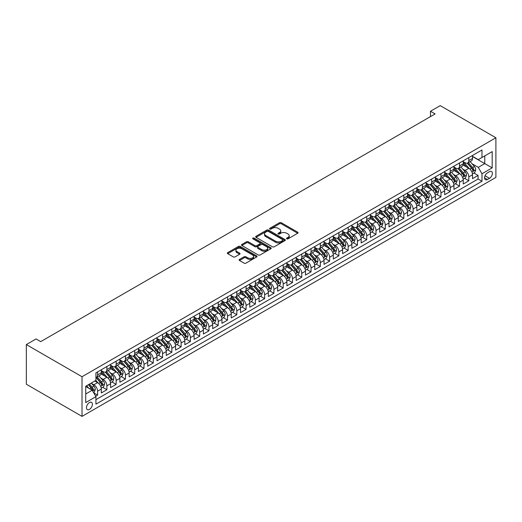 <?xml version="1.0" encoding="UTF-8"?>
<svg xmlns="http://www.w3.org/2000/svg" width="522" height="522" viewBox="0 0 522 522"><rect width="100%" height="100%" fill="white"/><g stroke="black" fill="none" stroke-linecap="round" stroke-linejoin="round"><path stroke-width="0.78" d="M286.754 238.835A0.9 0.522 0 0 0 288.033 238.835L297.71 233.249A1.285 0.744 0 0 0 298.088 232.721A1.285 0.744 0 0 0 297.71 232.192L281.312 222.731A1.285 0.744 0 0 0 279.492 222.731L269.815 228.316A0.9 0.522 0 0 0 269.548 228.682A0.9 0.522 0 0 0 269.815 229.054A0.9 0.522 0 0 0 271.088 229.054L272.34 228.329A4.124 2.382 0 0 1 278.167 228.329L279.538 229.119A4.124 2.382 0 0 1 280.745 230.802A4.124 2.382 0 0 1 279.538 232.486L278.285 233.21A0.9 0.522 0 0 0 278.017 233.575A0.9 0.522 0 0 0 278.285 233.941A0.9 0.522 0 0 0 279.557 233.941L280.81 233.223A4.124 2.382 0 0 1 286.643 233.223L288.007 234.006A4.124 2.382 0 0 1 289.214 235.69A4.124 2.382 0 0 1 288.007 237.373L286.754 238.097A0.9 0.522 0 0 0 286.493 238.469A0.9 0.522 0 0 0 286.754 238.835L286.754 238.097M89.438 409.411A4.202 2.427 120 0 0 92.179 405.711A4.202 2.427 120 0 0 91.533 402.345A4.202 2.427 120 0 0 89.438 402.553A4.202 2.427 120 0 0 86.691 406.253A4.202 2.427 120 0 0 87.337 409.62A4.202 2.427 120 0 0 89.438 409.411M239.5 259.434A1.285 0.744 0 0 0 239.128 259.963A1.285 0.744 0 0 0 239.5 260.491L244.1 263.147A1.285 0.744 0 0 0 245.927 263.147L256.674 256.941A1.285 0.744 0 0 0 257.052 256.413A1.285 0.744 0 0 0 256.674 255.884L240.277 246.423A1.285 0.744 0 0 0 238.456 246.423L227.703 252.628A1.285 0.744 0 0 0 227.331 253.15A1.285 0.744 0 0 0 227.703 253.679L233.262 256.883A1.285 0.744 0 0 0 235.083 256.883L239.683 254.227A1.285 0.744 0 0 0 240.061 253.705A1.285 0.744 0 0 0 239.683 253.177L236.929 251.584A3.445 1.99 0 0 1 235.918 250.182A3.445 1.99 0 0 1 238.045 248.341A3.445 1.99 0 0 1 241.803 248.772L252.596 255.004A3.445 1.99 0 0 1 253.607 256.413A3.445 1.99 0 0 1 251.48 258.253A3.445 1.99 0 0 1 247.722 257.822L245.927 256.778A1.285 0.744 0 0 0 244.1 256.778L239.5 259.434L239.5 260.491M495.9 137.769L440.222 105.627L430.474 111.251L435.113 113.926L40.716 341.636L36.077 338.954L26.335 344.579L82.013 376.727L495.9 137.769L495.9 177.421L82.013 416.373L82.013 376.727M272.432 246.789A1.285 0.744 0 0 0 274.252 246.789L284.999 240.583A1.285 0.744 0 0 0 285.377 240.055A1.285 0.744 0 0 0 284.999 239.533L268.608 230.065A1.285 0.744 0 0 0 266.781 230.065L256.034 236.27A1.285 0.744 0 0 0 255.656 236.799A1.285 0.744 0 0 0 256.034 237.321L272.432 246.789M253.255 239.03A0.9 0.522 0 0 1 254.168 239.154L254.168 238.084L270.84 247.709A1.285 0.744 0 0 1 271.212 248.237A1.285 0.744 0 0 1 270.84 248.759L260.087 254.964A1.285 0.744 0 0 1 258.266 254.964L241.869 245.503L246.469 242.867L246.469 241.79L241.869 244.446A1.285 0.744 0 0 0 241.49 244.975A1.285 0.744 0 0 0 241.869 245.503L241.869 244.446M246.469 242.867A1.285 0.744 0 0 1 248.289 242.867L248.289 241.79A1.285 0.744 0 0 0 246.469 241.79M248.289 241.79L254.945 245.634A1.285 0.744 0 0 0 256.765 245.634L259.812 243.872A1.285 0.744 0 0 0 260.191 243.343A1.285 0.744 0 0 0 259.812 242.815L252.889 238.822A0.9 0.522 0 0 1 252.628 238.456A0.9 0.522 0 0 1 253.183 237.973A0.9 0.522 0 0 1 254.168 238.084M95.676 396.218L97.601 395.102L93.751 392.883M91.559 383.422L93.888 384.766A5.253 3.028 60 0 1 97.601 391.193L101.314 389.053L101.314 392.962L106.88 389.745L102.658 387.311M100.837 378.058L103.173 379.409A5.253 3.028 60 0 1 106.88 385.836L110.592 383.69L110.592 387.605L116.165 384.388L111.943 381.954M110.122 372.701L112.452 374.046A5.253 3.028 60 0 1 116.165 380.479L119.877 378.333L119.877 382.248L125.443 379.031L121.221 376.597M119.401 367.344L121.73 368.689A5.253 3.028 60 0 1 125.443 375.122L129.156 372.976L129.156 376.891L134.722 373.674L130.5 371.233M128.68 361.987L131.009 363.332A5.253 3.028 60 0 1 134.722 369.765L138.434 367.618L138.434 371.533L144 368.317L139.779 365.876M137.958 356.63L140.287 357.975A5.253 3.028 60 0 1 144 364.402L147.713 362.261L147.713 366.17L153.285 362.96L149.057 360.519M147.243 351.273L149.573 352.618A5.253 3.028 60 0 1 153.285 359.045L156.992 356.904L156.992 360.813L162.564 357.603L158.342 355.162M156.522 345.916L158.851 347.261A5.253 3.028 60 0 1 162.564 353.688L166.277 351.547L166.277 355.456L171.842 352.246L167.621 349.805M165.8 340.559L168.13 341.903A5.253 3.028 60 0 1 171.842 348.331L175.555 346.19L175.555 350.099L181.121 346.882L176.899 344.448M175.079 335.202L177.408 336.546A5.253 3.028 60 0 1 181.121 342.974L184.834 340.833L184.834 344.742L190.399 341.525L186.178 339.091M184.357 329.839L186.693 331.189A5.253 3.028 60 0 1 190.399 337.617L194.112 335.47L194.112 339.385L199.685 336.168L195.463 333.734M193.642 324.482L195.972 325.826A5.253 3.028 60 0 1 199.685 332.26L203.397 330.113L203.397 334.028L208.963 330.811L204.741 328.377M202.921 319.125L205.25 320.469A5.253 3.028 60 0 1 208.963 326.902L212.676 324.756L212.676 328.671L218.242 325.454L214.02 323.014M212.2 313.768L214.529 315.112A5.253 3.028 60 0 1 218.242 321.545L221.954 319.399L221.954 323.314L227.52 320.097L223.299 317.657M221.478 308.411L223.807 309.755A5.253 3.028 60 0 1 227.52 316.182L231.233 314.042L231.233 317.95L236.805 314.74L232.577 312.3M230.763 303.054L233.093 304.398A5.253 3.028 60 0 1 236.805 310.825L240.512 308.685L240.512 312.593L246.084 309.383L241.862 306.943M240.042 297.697L242.371 299.041A5.253 3.028 60 0 1 246.084 305.468L249.797 303.328L249.797 307.236L255.362 304.026L251.141 301.585M249.32 292.34L251.65 293.684A5.253 3.028 60 0 1 255.362 300.111L259.075 297.971L259.075 301.879L264.641 298.662L260.419 296.228M258.599 286.983L260.928 288.327A5.253 3.028 60 0 1 264.641 294.754L268.354 292.614L268.354 296.522L273.919 293.305L269.698 290.871M267.877 281.619L270.213 282.97A5.253 3.028 60 0 1 273.919 289.397L277.632 287.25L277.632 291.165L283.205 287.948L278.983 285.514M277.162 276.262L279.492 277.606A5.253 3.028 60 0 1 283.205 284.04L286.917 281.893L286.917 285.808L292.483 282.591L288.261 280.157M286.441 270.905L288.77 272.249A5.253 3.028 60 0 1 292.483 278.683L296.196 276.536L296.196 280.451L301.762 277.234L297.54 274.794M295.72 265.548L298.049 266.892A5.253 3.028 60 0 1 301.762 273.326L305.474 271.179L305.474 275.094L311.04 271.877L306.819 269.437M304.998 260.191L307.327 261.535A5.253 3.028 60 0 1 311.04 267.962L314.753 265.822L314.753 269.73L320.325 266.52L316.097 264.08M314.283 254.834L316.613 256.178A5.253 3.028 60 0 1 320.325 262.605L324.031 260.465L324.031 264.373L329.604 261.163L325.382 258.723M323.562 249.477L325.891 250.821A5.253 3.028 60 0 1 329.604 257.248L333.317 255.108L333.317 259.016L338.882 255.806L334.661 253.366M332.84 244.12L335.17 245.464A5.253 3.028 60 0 1 338.882 251.891L342.595 249.751L342.595 253.659L348.161 250.443L343.939 248.009M342.119 238.763L344.448 240.107A5.253 3.028 60 0 1 348.161 246.534L351.874 244.394L351.874 248.302L357.439 245.086L353.218 242.652M351.397 233.399L353.733 234.75A5.253 3.028 60 0 1 357.439 241.177L361.152 239.03L361.152 242.945L366.725 239.728L362.503 237.295M360.682 228.042L363.012 229.386A5.253 3.028 60 0 1 366.725 235.82L370.437 233.673L370.437 237.588L376.003 234.371L371.781 231.931M369.961 222.685L372.29 224.029A5.253 3.028 60 0 1 376.003 230.463L379.716 228.316L379.716 232.231L385.282 229.014L381.06 226.574M379.24 217.328L381.569 218.672A5.253 3.028 60 0 1 385.282 225.106L388.994 222.959L388.994 226.874L394.56 223.657L390.339 221.217M388.518 211.971L390.847 213.315A5.253 3.028 60 0 1 394.56 219.742L398.273 217.602L398.273 221.511L403.845 218.3L399.617 215.86M397.803 206.614L400.133 207.958A5.253 3.028 60 0 1 403.845 214.385L407.551 212.245L407.551 216.154L413.124 212.943L408.902 210.503M407.082 201.257L409.411 202.601A5.253 3.028 60 0 1 413.124 209.028L416.837 206.888L416.837 210.797L422.402 207.586L418.181 205.146M416.36 195.9L418.69 197.244A5.253 3.028 60 0 1 422.402 203.671L426.115 201.531L426.115 205.44L431.681 202.223L427.459 199.789M425.639 190.537L427.968 191.887A5.253 3.028 60 0 1 431.681 198.314L435.394 196.174L435.394 200.083L440.959 196.866L436.738 194.432M434.917 185.179L437.253 186.53A5.253 3.028 60 0 1 440.959 192.957L444.672 190.811L444.672 194.726L450.245 191.509L446.023 189.075M444.202 179.822L446.532 181.167A5.253 3.028 60 0 1 450.245 187.6L453.957 185.454L453.957 189.369L459.523 186.152L455.301 183.711M453.481 174.465L455.81 175.81A5.253 3.028 60 0 1 459.523 182.243L463.236 180.097L463.236 184.012L468.802 180.795L468.802 176.886A5.253 3.028 -120 0 0 465.089 170.453L462.76 169.108M464.58 178.354L468.802 180.795M101.314 389.053A5.253 3.028 -120 0 0 97.601 382.619L94.821 381.014M110.592 383.69A5.253 3.028 -120 0 0 106.88 377.262L101.144 373.948M119.877 378.333A5.253 3.028 -120 0 0 116.165 371.905L110.423 368.591M129.156 372.976A5.253 3.028 -120 0 0 125.443 366.548L119.701 363.234M138.434 367.618A5.253 3.028 -120 0 0 134.722 361.191L128.986 357.877M147.713 362.261A5.253 3.028 -120 0 0 144 355.834L138.265 352.52M156.992 356.904A5.253 3.028 -120 0 0 153.285 350.477L147.543 347.163M166.277 351.547A5.253 3.028 -120 0 0 162.564 345.114L156.822 341.806M175.555 346.19A5.253 3.028 -120 0 0 171.842 339.757L166.1 336.449M184.834 340.833A5.253 3.028 -120 0 0 181.121 334.4L175.385 331.085M194.112 335.47A5.253 3.028 -120 0 0 190.399 329.043L184.664 325.728M203.397 330.113A5.253 3.028 -120 0 0 199.685 323.686L193.943 320.371M212.676 324.756A5.253 3.028 -120 0 0 208.963 318.329L203.221 315.014M221.954 319.399A5.253 3.028 -120 0 0 218.242 312.972L212.506 309.657M231.233 314.042A5.253 3.028 -120 0 0 227.52 307.615L221.785 304.3M240.512 308.685A5.253 3.028 -120 0 0 236.805 302.258L231.063 298.943M249.797 303.328A5.253 3.028 -120 0 0 246.084 296.894L240.342 293.586M259.075 297.971A5.253 3.028 -120 0 0 255.362 291.537L249.62 288.229M268.354 292.614A5.253 3.028 -120 0 0 264.641 286.18L258.905 282.865M277.632 287.25A5.253 3.028 -120 0 0 273.919 280.823L268.184 277.508M286.917 281.893A5.253 3.028 -120 0 0 283.205 275.466L277.463 272.151M296.196 276.536A5.253 3.028 -120 0 0 292.483 270.109L286.741 266.794M305.474 271.179A5.253 3.028 -120 0 0 301.762 264.752L296.026 261.437M314.753 265.822A5.253 3.028 -120 0 0 311.04 259.395L305.305 256.08M324.031 260.465A5.253 3.028 -120 0 0 320.325 254.038L314.583 250.723M333.317 255.108A5.253 3.028 -120 0 0 329.604 248.674L323.862 245.366M342.595 249.751A5.253 3.028 -120 0 0 338.882 243.317L333.14 240.009M351.874 244.394A5.253 3.028 -120 0 0 348.161 237.96L342.425 234.646M361.152 239.03A5.253 3.028 -120 0 0 357.439 232.603L351.704 229.288M370.437 233.673A5.253 3.028 -120 0 0 366.725 227.246L360.983 223.931M379.716 228.316A5.253 3.028 -120 0 0 376.003 221.889L370.261 218.574M388.994 222.959A5.253 3.028 -120 0 0 385.282 216.532L379.546 213.217M398.273 217.602A5.253 3.028 -120 0 0 394.56 211.175L388.825 207.86M407.551 212.245A5.253 3.028 -120 0 0 403.845 205.818L398.103 202.503M416.837 206.888A5.253 3.028 -120 0 0 413.124 200.455L407.382 197.146M426.115 201.531A5.253 3.028 -120 0 0 422.402 195.097L416.66 191.789M435.394 196.174A5.253 3.028 -120 0 0 431.681 189.74L425.945 186.426M444.672 190.811A5.253 3.028 -120 0 0 440.959 184.383L435.224 181.069M453.957 185.454A5.253 3.028 -120 0 0 450.245 179.026L444.503 175.712M463.236 180.097A5.253 3.028 -120 0 0 459.523 173.669L453.781 170.355M489.499 171.686L487.457 172.867A4.072 2.349 120 0 0 484.794 176.449A4.072 2.349 120 0 0 485.421 179.712A4.072 2.349 120 0 0 487.457 179.509L489.499 178.328A4.072 2.349 120 0 0 492.155 174.746A4.072 2.349 120 0 0 491.528 171.484A4.072 2.349 120 0 0 489.499 171.686M85.725 393.979L92.218 390.228L95.931 396.661L95.931 404.158L481.982 181.278L481.982 173.774L478.269 167.347L472.038 163.751M95.931 396.661L85.725 402.553L85.725 386.267L95.931 380.368L95.931 372.871L481.982 149.99L481.982 157.487L492.187 151.595L492.187 167.882L481.982 173.774M101.314 370.62L103.173 371.69A5.253 3.028 60 0 0 105.796 371.951L109.509 369.811A5.253 3.028 -120 0 0 110.592 367.403L110.592 364.402M110.592 365.263L112.452 366.333A5.253 3.028 60 0 0 115.075 366.594L118.788 364.447A5.253 3.028 -120 0 0 119.877 362.046L119.877 359.045M119.877 359.906L121.73 360.976A5.253 3.028 60 0 0 124.353 361.237L128.066 359.09A5.253 3.028 -120 0 0 129.156 356.689L129.156 353.688M129.156 354.549L131.009 355.619A5.253 3.028 60 0 0 133.632 355.88L137.345 353.733A5.253 3.028 -120 0 0 138.434 351.332L138.434 348.331M138.434 349.192L140.287 350.262A5.253 3.028 60 0 0 142.917 350.523L146.63 348.376A5.253 3.028 -120 0 0 147.713 345.975L147.713 342.974M147.713 343.828L149.573 344.905A5.253 3.028 60 0 0 152.196 345.159L155.908 343.019A5.253 3.028 -120 0 0 156.992 340.618L156.992 337.617M156.992 338.471L158.851 339.548A5.253 3.028 60 0 0 161.474 339.802L165.187 337.662A5.253 3.028 -120 0 0 166.277 335.261L166.277 332.26M166.277 333.114L168.13 334.184A5.253 3.028 60 0 0 170.753 334.445L174.465 332.305A5.253 3.028 -120 0 0 175.555 329.897L175.555 326.902M175.555 327.757L177.408 328.827A5.253 3.028 60 0 0 180.038 329.088L183.744 326.948A5.253 3.028 -120 0 0 184.834 324.54L184.834 321.545M184.834 322.4L186.693 323.47A5.253 3.028 60 0 0 189.316 323.731L193.029 321.591A5.253 3.028 -120 0 0 194.112 319.183L194.112 316.182M194.112 317.043L195.972 318.113A5.253 3.028 60 0 0 198.595 318.374L202.308 316.228A5.253 3.028 -120 0 0 203.397 313.826L203.397 310.825M203.397 311.686L205.25 312.756A5.253 3.028 60 0 0 207.873 313.017L211.586 310.871A5.253 3.028 -120 0 0 212.676 308.469L212.676 305.468M212.676 306.329L214.529 307.399A5.253 3.028 60 0 0 217.152 307.66L220.865 305.514A5.253 3.028 -120 0 0 221.954 303.112L221.954 300.111M221.954 300.966L223.807 302.042A5.253 3.028 60 0 0 226.437 302.303L230.15 300.157A5.253 3.028 -120 0 0 231.233 297.755L231.233 294.754M231.233 295.609L233.093 296.685A5.253 3.028 60 0 0 235.716 296.94L239.428 294.799A5.253 3.028 -120 0 0 240.512 292.398L240.512 289.397M240.512 290.252L242.371 291.322A5.253 3.028 60 0 0 244.994 291.583L248.707 289.442A5.253 3.028 -120 0 0 249.797 287.041L249.797 284.04M249.797 284.895L251.65 285.965A5.253 3.028 60 0 0 254.273 286.226L257.985 284.085A5.253 3.028 -120 0 0 259.075 281.678L259.075 278.683M259.075 279.538L260.928 280.608A5.253 3.028 60 0 0 263.558 280.869L267.264 278.728A5.253 3.028 -120 0 0 268.354 276.321L268.354 273.326M268.354 274.18L270.213 275.251A5.253 3.028 60 0 0 272.836 275.512L276.549 273.371A5.253 3.028 -120 0 0 277.632 270.964L277.632 267.962M277.632 268.823L279.492 269.894A5.253 3.028 60 0 0 282.115 270.155L285.828 268.008A5.253 3.028 -120 0 0 286.917 265.607L286.917 262.605M286.917 263.466L288.77 264.537A5.253 3.028 60 0 0 291.393 264.798L295.106 262.651A5.253 3.028 -120 0 0 296.196 260.25L296.196 257.248M296.196 258.109L298.049 259.18A5.253 3.028 60 0 0 300.672 259.441L304.385 257.294A5.253 3.028 -120 0 0 305.474 254.893L305.474 251.891M305.474 252.746L307.327 253.822A5.253 3.028 60 0 0 309.957 254.083L313.67 251.937A5.253 3.028 -120 0 0 314.753 249.536L314.753 246.534M314.753 247.389L316.613 248.465A5.253 3.028 60 0 0 319.236 248.72L322.948 246.58A5.253 3.028 -120 0 0 324.031 244.179L324.031 241.177M324.031 242.032L325.891 243.102A5.253 3.028 60 0 0 328.514 243.363L332.227 241.223A5.253 3.028 -120 0 0 333.317 238.822L333.317 235.82M333.317 236.675L335.17 237.745A5.253 3.028 60 0 0 337.793 238.006L341.505 235.866A5.253 3.028 -120 0 0 342.595 233.458L342.595 230.463M342.595 231.318L344.448 232.388A5.253 3.028 60 0 0 347.078 232.649L350.784 230.509A5.253 3.028 -120 0 0 351.874 228.101L351.874 225.106M351.874 225.961L353.733 227.031A5.253 3.028 60 0 0 356.356 227.292L360.069 225.152A5.253 3.028 -120 0 0 361.152 222.744L361.152 219.742M361.152 220.604L363.012 221.674A5.253 3.028 60 0 0 365.635 221.935L369.348 219.788A5.253 3.028 -120 0 0 370.437 217.387L370.437 214.385M370.437 215.247L372.29 216.317A5.253 3.028 60 0 0 374.913 216.578L378.626 214.431A5.253 3.028 -120 0 0 379.716 212.03L379.716 209.028M379.716 209.89L381.569 210.96A5.253 3.028 60 0 0 384.192 211.221L387.905 209.074A5.253 3.028 -120 0 0 388.994 206.673L388.994 203.671M388.994 204.526L390.847 205.603A5.253 3.028 60 0 0 393.477 205.864L397.19 203.717A5.253 3.028 -120 0 0 398.273 201.316L398.273 198.314M398.273 199.169L400.133 200.246A5.253 3.028 60 0 0 402.756 200.5L406.468 198.36A5.253 3.028 -120 0 0 407.551 195.959L407.551 192.957M407.551 193.812L409.411 194.882A5.253 3.028 60 0 0 412.034 195.143L415.747 193.003A5.253 3.028 -120 0 0 416.837 190.602L416.837 187.6M416.837 188.455L418.69 189.525A5.253 3.028 60 0 0 421.313 189.786L425.025 187.646A5.253 3.028 -120 0 0 426.115 185.238L426.115 182.243M426.115 183.098L427.968 184.168A5.253 3.028 60 0 0 430.598 184.429L434.304 182.289A5.253 3.028 -120 0 0 435.394 179.881L435.394 176.88M435.394 177.741L437.253 178.811A5.253 3.028 60 0 0 439.876 179.072L443.589 176.932A5.253 3.028 -120 0 0 444.672 174.524L444.672 171.523M444.672 172.384L446.532 173.454A5.253 3.028 60 0 0 449.155 173.715L452.868 171.568A5.253 3.028 -120 0 0 453.957 169.167L453.957 166.166M453.957 167.027L455.81 168.097A5.253 3.028 60 0 0 458.433 168.358L462.146 166.211A5.253 3.028 -120 0 0 463.236 163.81L463.236 160.809M95.931 399.656L478.08 179.026L478.08 175.438L472.514 178.655L472.514 174.739A5.253 3.028 -120 0 0 468.802 168.312L463.066 164.998M463.236 161.67L465.089 162.74A5.253 3.028 -120 0 0 467.712 163.001A5.253 3.028 -120 0 0 468.802 160.593L468.802 157.592M467.712 163.001L471.425 160.854A5.253 3.028 -120 0 0 472.514 158.453L472.514 155.452M97.601 371.905L97.601 374.907A5.253 3.028 60 0 1 96.518 377.308A5.253 3.028 60 0 1 95.931 377.523M96.518 377.308L100.224 375.168A5.253 3.028 -120 0 0 101.314 372.76L101.314 369.765M106.88 366.548L106.88 369.55A5.253 3.028 60 0 1 105.796 371.951M116.165 361.191L116.165 364.193A5.253 3.028 60 0 1 115.075 366.594M125.443 355.834L125.443 358.829A5.253 3.028 60 0 1 124.353 361.237M134.722 350.477L134.722 353.472A5.253 3.028 60 0 1 133.632 355.88M144 345.114L144 348.115A5.253 3.028 60 0 1 142.917 350.523M153.285 339.757L153.285 342.758A5.253 3.028 60 0 1 152.196 345.159M162.564 334.4L162.564 337.401A5.253 3.028 60 0 1 161.474 339.802M171.842 329.043L171.842 332.044A5.253 3.028 60 0 1 170.753 334.445M181.121 323.686L181.121 326.687A5.253 3.028 60 0 1 180.038 329.088M190.399 318.329L190.399 321.33A5.253 3.028 60 0 1 189.316 323.731M199.685 312.972L199.685 315.973A5.253 3.028 60 0 1 198.595 318.374M208.963 307.615L208.963 310.61A5.253 3.028 60 0 1 207.873 313.017M218.242 302.258L218.242 305.253A5.253 3.028 60 0 1 217.152 307.66M227.52 296.894L227.52 299.896A5.253 3.028 60 0 1 226.437 302.303M236.805 291.537L236.805 294.538A5.253 3.028 60 0 1 235.716 296.94M246.084 286.18L246.084 289.181A5.253 3.028 60 0 1 244.994 291.583M255.362 280.823L255.362 283.824A5.253 3.028 60 0 1 254.273 286.226M264.641 275.466L264.641 278.467A5.253 3.028 60 0 1 263.558 280.869M273.919 270.109L273.919 273.11A5.253 3.028 60 0 1 272.836 275.512M283.205 264.752L283.205 267.753A5.253 3.028 60 0 1 282.115 270.155M292.483 259.395L292.483 262.39A5.253 3.028 60 0 1 291.393 264.798M301.762 254.038L301.762 257.033A5.253 3.028 60 0 1 300.672 259.441M311.04 248.674L311.04 251.676A5.253 3.028 60 0 1 309.957 254.083M320.325 243.317L320.325 246.319A5.253 3.028 60 0 1 319.236 248.72M329.604 237.96L329.604 240.962A5.253 3.028 60 0 1 328.514 243.363M338.882 232.603L338.882 235.605A5.253 3.028 60 0 1 337.793 238.006M348.161 227.246L348.161 230.248A5.253 3.028 60 0 1 347.078 232.649M357.439 221.889L357.439 224.891A5.253 3.028 60 0 1 356.356 227.292M366.725 216.532L366.725 219.534A5.253 3.028 60 0 1 365.635 221.935M376.003 211.175L376.003 214.17A5.253 3.028 60 0 1 374.913 216.578M385.282 205.818L385.282 208.813A5.253 3.028 60 0 1 384.192 211.221M394.56 200.455L394.56 203.456A5.253 3.028 60 0 1 393.477 205.864M403.845 195.097L403.845 198.099A5.253 3.028 60 0 1 402.756 200.5M413.124 189.74L413.124 192.742A5.253 3.028 60 0 1 412.034 195.143M422.402 184.383L422.402 187.385A5.253 3.028 60 0 1 421.313 189.786M431.681 179.026L431.681 182.028A5.253 3.028 60 0 1 430.598 184.429M440.959 173.669L440.959 176.671A5.253 3.028 60 0 1 439.876 179.072M450.245 168.312L450.245 171.314A5.253 3.028 60 0 1 449.155 173.715M459.523 162.955L459.523 165.95A5.253 3.028 60 0 1 458.433 168.358M459.523 182.243L459.523 186.152M450.245 187.6L450.245 191.509M440.959 192.957L440.959 196.866M431.681 198.314L431.681 202.223M422.402 203.671L422.402 207.586M413.124 209.028L413.124 212.943M403.845 214.385L403.845 218.3M394.56 219.742L394.56 223.657M385.282 225.106L385.282 229.014M376.003 230.463L376.003 234.371M366.725 235.82L366.725 239.728M357.439 241.177L357.439 245.086M348.161 246.534L348.161 250.443M338.882 251.891L338.882 255.806M329.604 257.248L329.604 261.163M320.325 262.605L320.325 266.52M311.04 267.962L311.04 271.877M301.762 273.326L301.762 277.234M292.483 278.683L292.483 282.591M283.205 284.04L283.205 287.948M273.919 289.397L273.919 293.305M264.641 294.754L264.641 298.662M255.362 300.111L255.362 304.026M246.084 305.468L246.084 309.383M236.805 310.825L236.805 314.74M227.52 316.182L227.52 320.097M218.242 321.545L218.242 325.454M208.963 326.902L208.963 330.811M199.685 332.26L199.685 336.168M190.399 337.617L190.399 341.525M181.121 342.974L181.121 346.882M171.842 348.331L171.842 352.246M162.564 353.688L162.564 357.603M153.285 359.045L153.285 362.96M144 364.402L144 368.317M134.722 369.765L134.722 373.674M125.443 375.122L125.443 379.031M116.165 380.479L116.165 384.388M106.88 385.836L106.88 389.745M97.601 391.193L97.601 395.102M92.218 390.228L85.725 386.476M478.269 167.347L484.762 163.595L484.762 155.882L492.187 151.595M472.514 156.522L492.187 167.882M472.514 156.306L478.269 159.634L481.982 157.487M26.335 344.579L26.335 384.231L82.013 416.373M430.474 111.251L430.474 116.608M473.859 172.997L478.08 175.438M478.08 179.026L481.982 181.278M287.113 238.959L288.007 238.45A4.124 2.382 0 0 0 289.214 236.766L289.214 235.69M280.745 230.802L280.745 231.872A4.124 2.382 0 0 1 279.538 233.556L278.644 234.071M297.69 233.256L281.312 223.801A1.285 0.744 0 0 0 279.492 223.801L270.174 229.178M284.986 240.59L268.608 231.135A1.285 0.744 0 0 0 266.781 231.135L256.054 237.334M282.722 240.427A0.9 0.522 0 0 0 282.989 240.055A0.9 0.522 0 0 0 282.722 239.689L268.334 231.376A0.9 0.522 0 0 0 267.055 231.376L265.737 232.14A4.124 2.382 0 0 0 264.53 233.823A4.124 2.382 0 0 0 265.737 235.507L275.577 241.19A4.124 2.382 0 0 0 281.404 241.19L282.722 240.427L282.722 241.497A0.9 0.522 0 0 0 282.989 241.131L282.989 240.055M264.53 233.823L264.53 234.893A4.124 2.382 0 0 0 265.737 236.577L265.737 235.507M282.722 241.497L281.404 242.26A4.124 2.382 0 0 1 275.577 242.26L265.737 236.577M248.289 242.867L254.945 246.704A1.285 0.744 0 0 0 256.765 246.704L259.812 244.942A1.285 0.744 0 0 0 260.191 244.413L260.191 243.343M254.168 239.154L270.82 248.772M261.842 249.614A3.445 1.99 0 0 0 265.6 250.045A3.445 1.99 0 0 0 267.727 248.211A3.445 1.99 0 0 0 266.716 246.802L262.912 244.603A1.285 0.744 0 0 0 261.091 244.603L258.038 246.364A1.285 0.744 0 0 0 257.659 246.893A1.285 0.744 0 0 0 258.038 247.421L261.842 249.614L261.842 250.684A3.445 1.99 0 0 0 265.6 251.121A3.445 1.99 0 0 0 267.727 249.281L267.727 248.211M257.659 246.893L257.659 247.963A1.285 0.744 0 0 0 258.038 248.492L258.038 247.421M261.842 250.684L258.038 248.492M253.607 256.413L253.607 257.483A3.445 1.99 0 0 1 251.48 259.323A3.445 1.99 0 0 1 247.722 258.892L245.927 257.855A1.285 0.744 0 0 0 244.1 257.855L239.52 260.498M235.918 250.182L235.918 251.252A3.445 1.99 0 0 0 236.929 252.661L236.929 251.584M239.67 254.24L236.929 252.661M256.674 255.884L256.674 256.941L240.277 247.493A1.285 0.744 0 0 0 238.456 247.493L227.722 253.685M472.436 173.819L474.837 172.436L475.764 169.754A3.478 2.01 -120 0 0 474.407 166.492L470.165 161.585M469.317 168.652L464.293 162.831A10.042 5.794 -120 0 0 463.236 161.722M466.564 167.014L463.745 163.758A8.332 4.809 -120 0 0 463.236 163.203M467.242 163.19L471.529 168.156A3.478 2.01 60 0 1 472.769 170.55C473.291 171.249 473.663 171.033 473.885 169.904A3.478 2.01 -120 0 0 472.645 167.51L468.404 162.603M467.497 163.105L472.103 168.443A1.775 1.024 60 0 1 472.547 169.135L473.885 169.904M472.769 170.55L473.023 170.962M463.158 179.177L465.552 177.793L466.479 175.118A3.478 2.01 -120 0 0 465.128 171.849L460.887 166.942M460.039 174.009L455.008 168.188A10.042 5.794 -120 0 0 453.957 167.079M457.279 172.371L454.466 169.115A8.332 4.809 -120 0 0 453.957 168.56M457.964 168.547L462.251 173.513A3.478 2.01 60 0 1 463.49 175.907C464.012 176.606 464.384 176.39 464.606 175.262A3.478 2.01 -120 0 0 463.366 172.867L459.125 167.96M458.212 168.462L462.825 173.8A1.775 1.024 60 0 1 463.268 174.492L464.606 175.262M463.49 175.907L463.745 176.319M453.879 184.534L456.274 183.15L457.2 180.475A3.478 2.01 -120 0 0 455.85 177.206L451.608 172.299M450.76 179.366L445.729 173.545A10.042 5.794 -120 0 0 444.672 172.443M448 177.734L445.188 174.478A8.332 4.809 -120 0 0 444.672 173.917M448.685 173.904L452.972 178.87A3.478 2.01 60 0 1 454.212 181.264C454.734 181.963 455.106 181.747 455.328 180.619A3.478 2.01 -120 0 0 454.081 178.224L449.847 173.317M448.933 173.819L453.54 179.157A1.775 1.024 60 0 1 453.99 179.849L455.328 180.619M454.212 181.264L454.466 181.676M444.594 189.897L446.995 188.507L447.922 185.832A3.478 2.01 -120 0 0 446.564 182.563L442.33 177.656M441.475 184.723L436.451 178.902A10.042 5.794 -120 0 0 435.394 177.8M438.721 183.091L435.909 179.836A8.332 4.809 -120 0 0 435.394 179.274M439.4 179.261L443.693 184.227A3.478 2.01 60 0 1 444.933 186.622C445.455 187.32 445.827 187.104 446.042 185.976A3.478 2.01 -120 0 0 444.803 183.581L440.561 178.674M439.654 179.177L444.261 184.514A1.775 1.024 60 0 1 444.711 185.206L446.042 185.976M444.933 186.622L445.181 187.033M435.315 195.254L437.717 193.864L438.643 191.189A3.478 2.01 -120 0 0 437.286 187.92L433.045 183.013M432.196 190.08L427.172 184.259A10.042 5.794 -120 0 0 426.115 183.157M429.443 188.449L426.631 185.193A8.332 4.809 -120 0 0 426.115 184.631M430.121 184.618L434.408 189.584A3.478 2.01 60 0 1 435.648 191.979C436.177 192.677 436.542 192.461 436.764 191.339A3.478 2.01 -120 0 0 435.524 188.938L431.283 184.031M430.376 184.54L434.983 189.871A1.775 1.024 60 0 1 435.426 190.563L436.764 191.339M435.648 191.979L435.903 192.39M426.037 200.611L428.431 199.228L429.365 196.546A3.478 2.01 -120 0 0 428.007 193.284L423.766 188.37M422.918 195.437L417.887 189.617A10.042 5.794 -120 0 0 416.837 188.514M420.158 193.806L417.346 190.55A8.332 4.809 -120 0 0 416.837 189.988M420.843 189.975L425.13 194.941A3.478 2.01 60 0 1 426.37 197.336C426.892 198.034 427.264 197.825 427.485 196.696A3.478 2.01 -120 0 0 426.246 194.301L422.004 189.388M421.097 189.897L425.704 195.228A1.775 1.024 60 0 1 426.148 195.926L427.485 196.696M426.37 197.336L426.624 197.747M416.758 205.968L419.153 204.585L420.079 201.903A3.478 2.01 -120 0 0 418.729 198.641L414.488 193.727M413.639 200.794L408.609 194.974A10.042 5.794 -120 0 0 407.551 193.871M410.879 199.163L408.067 195.907A8.332 4.809 -120 0 0 407.551 195.345M411.564 195.332L415.851 200.298A3.478 2.01 60 0 1 417.091 202.693C417.613 203.397 417.985 203.182 418.207 202.053A3.478 2.01 -120 0 0 416.967 199.658L412.726 194.745M411.812 195.254L416.425 200.585A1.775 1.024 60 0 1 416.869 201.283L418.207 202.053M417.091 202.693L417.346 203.11M407.473 211.325L409.874 209.942L410.801 207.26A3.478 2.01 -120 0 0 409.45 203.998L405.209 199.084M404.361 206.157L399.33 200.331A10.042 5.794 -120 0 0 398.273 199.228M401.601 204.52L398.788 201.264A8.332 4.809 -120 0 0 398.273 200.702M402.279 200.689L406.573 205.655A3.478 2.01 60 0 1 407.812 208.05C408.334 208.754 408.706 208.539 408.922 207.41A3.478 2.01 -120 0 0 407.682 205.015L403.447 200.102M402.534 200.611L407.14 205.949A1.775 1.024 60 0 1 407.591 206.64L408.922 207.41M407.812 208.05L408.067 208.467M398.195 216.682L400.596 215.299L401.522 212.617A3.478 2.01 -120 0 0 400.165 209.355L395.93 204.448M395.076 211.514L390.051 205.688A10.042 5.794 -120 0 0 388.994 204.585M392.322 209.877L389.51 206.621A8.332 4.809 -120 0 0 388.994 206.059M393.001 206.046L397.288 211.012A3.478 2.01 60 0 1 398.534 213.413C399.056 214.111 399.428 213.896 399.643 212.767A3.478 2.01 -120 0 0 398.403 210.373L394.162 205.466M393.255 205.968L397.862 211.306A1.775 1.024 60 0 1 398.312 211.997L399.643 212.767M398.534 213.413L398.782 213.824M388.916 222.039L391.317 220.656L392.244 217.974A3.478 2.01 -120 0 0 390.887 214.712L386.645 209.805M385.797 216.871L380.773 211.051A10.042 5.794 -120 0 0 379.716 209.942M383.044 215.234L380.225 211.978A8.332 4.809 -120 0 0 379.716 211.423M383.722 211.41L388.009 216.376A3.478 2.01 60 0 1 389.249 218.77C389.771 219.468 390.143 219.253 390.365 218.124A3.478 2.01 -120 0 0 389.125 215.73L384.884 210.823M383.977 211.325L388.583 216.663A1.775 1.024 60 0 1 389.027 217.354L390.365 218.124M389.249 218.77L389.503 219.181M379.638 227.396L382.032 226.013L382.959 223.338A3.478 2.01 -120 0 0 381.608 220.069L377.367 215.162M376.519 222.228L371.488 216.408A10.042 5.794 -120 0 0 370.437 215.299M373.759 220.597L370.946 217.335A8.332 4.809 -120 0 0 370.437 216.78M374.444 216.767L378.731 221.733A3.478 2.01 60 0 1 379.97 224.127C380.492 224.825 380.864 224.61 381.086 223.481A3.478 2.01 -120 0 0 379.846 221.087L375.605 216.18M374.692 216.682L379.305 222.02A1.775 1.024 60 0 1 379.748 222.711L381.086 223.481M379.97 224.127L380.225 224.538M370.359 232.753L372.754 231.37L373.68 228.695A3.478 2.01 -120 0 0 372.33 225.426L368.088 220.519M367.24 227.585L362.209 221.765A10.042 5.794 -120 0 0 361.152 220.662M364.48 225.954L361.668 222.698A8.332 4.809 -120 0 0 361.152 222.137M365.165 222.124L369.452 227.09A3.478 2.01 60 0 1 370.692 229.484C371.214 230.182 371.586 229.967 371.808 228.838A3.478 2.01 -120 0 0 370.561 226.444L366.327 221.537M365.413 222.039L370.02 227.377A1.775 1.024 60 0 1 370.47 228.068L371.808 228.838M370.692 229.484L370.946 229.895M361.074 238.117L363.475 236.727L364.402 234.052A3.478 2.01 -120 0 0 363.044 230.783L358.81 225.876M357.955 232.942L352.931 227.122A10.042 5.794 -120 0 0 351.874 226.019M355.201 231.311L352.389 228.055A8.332 4.809 -120 0 0 351.874 227.494M355.88 227.481L360.173 232.447A3.478 2.01 60 0 1 361.413 234.841C361.935 235.539 362.307 235.324 362.522 234.202A3.478 2.01 -120 0 0 361.283 231.801L357.041 226.894M356.134 227.396L360.741 232.734A1.775 1.024 60 0 1 361.191 233.425L362.522 234.202M361.413 234.841L361.661 235.252M351.795 243.474L354.197 242.084L355.123 239.409A3.478 2.01 -120 0 0 353.766 236.14L349.525 231.233M348.676 238.3L343.652 232.479A10.042 5.794 -120 0 0 342.595 231.376M345.923 236.668L343.111 233.412A8.332 4.809 -120 0 0 342.595 232.851M346.601 232.838L350.888 237.804A3.478 2.01 60 0 1 352.128 240.198C352.657 240.896 353.022 240.681 353.244 239.559A3.478 2.01 -120 0 0 352.004 237.158L347.763 232.251M346.856 232.76L351.463 238.091A1.775 1.024 60 0 1 351.906 238.782L353.244 239.559M352.128 240.198L352.383 240.609M342.517 248.831L344.911 247.448L345.845 244.766A3.478 2.01 -120 0 0 344.487 241.503L340.246 236.59M339.398 243.657L334.367 237.836A10.042 5.794 -120 0 0 333.317 236.734M336.638 242.025L333.826 238.769A8.332 4.809 -120 0 0 333.317 238.208M337.323 238.195L341.61 243.161A3.478 2.01 60 0 1 342.85 245.555C343.372 246.253 343.744 246.045 343.965 244.916A3.478 2.01 -120 0 0 342.726 242.521L338.484 237.608M337.577 238.117L342.184 243.448A1.775 1.024 60 0 1 342.628 244.146L343.965 244.916M342.85 245.555L343.104 245.966M333.238 254.188L335.633 252.805L336.559 250.123A3.478 2.01 -120 0 0 335.209 246.86L330.968 241.947M330.119 249.014L325.089 243.193A10.042 5.794 -120 0 0 324.031 242.091M327.359 247.382L324.547 244.126A8.332 4.809 -120 0 0 324.031 243.565M328.044 243.552L332.331 248.518A3.478 2.01 60 0 1 333.571 250.912C334.093 251.617 334.465 251.402 334.687 250.273A3.478 2.01 -120 0 0 333.447 247.878L329.206 242.965M328.292 243.474L332.905 248.805A1.775 1.024 60 0 1 333.349 249.503L334.687 250.273M333.571 250.912L333.826 251.33M323.953 259.545L326.354 258.162L327.281 255.48A3.478 2.01 -120 0 0 325.93 252.217L321.689 247.304M320.841 254.377L315.81 248.55A10.042 5.794 -120 0 0 314.753 247.448M318.081 252.739L315.268 249.483A8.332 4.809 -120 0 0 314.753 248.922M318.759 248.909L323.053 253.875A3.478 2.01 60 0 1 324.292 256.269C324.815 256.974 325.186 256.759 325.402 255.63A3.478 2.01 -120 0 0 324.162 253.235L319.927 248.322M319.014 248.831L323.62 254.168A1.775 1.024 60 0 1 324.071 254.86L325.402 255.63M324.292 256.269L324.547 256.687M314.675 264.902L317.076 263.519L318.002 260.837A3.478 2.01 -120 0 0 316.645 257.574L312.41 252.668M311.556 259.734L306.531 253.907A10.042 5.794 -120 0 0 305.474 252.805M308.802 258.096L305.99 254.84A8.332 4.809 -120 0 0 305.474 254.279M309.481 254.266L313.768 259.232A3.478 2.01 60 0 1 315.014 261.633C315.536 262.331 315.908 262.116 316.123 260.987A3.478 2.01 -120 0 0 314.883 258.592L310.642 253.685M309.735 254.188L314.342 259.525A1.775 1.024 60 0 1 314.792 260.217L316.123 260.987M315.014 261.633L315.262 262.044M305.396 270.259L307.797 268.876L308.724 266.194A3.478 2.01 -120 0 0 307.367 262.931L303.125 258.025M302.277 265.091L297.253 259.271A10.042 5.794 -120 0 0 296.196 258.162M299.524 263.453L296.705 260.197A8.332 4.809 -120 0 0 296.196 259.643M300.202 259.63L304.489 264.595A3.478 2.01 60 0 1 305.729 266.99C306.251 267.688 306.623 267.473 306.845 266.344A3.478 2.01 -120 0 0 305.605 263.949L301.364 259.042M300.457 259.545L305.063 264.882A1.775 1.024 60 0 1 305.507 265.574L306.845 266.344M305.729 266.99L305.983 267.401M296.118 275.616L298.512 274.233L299.439 271.557A3.478 2.01 -120 0 0 298.088 268.288L293.847 263.382M292.999 270.448L287.968 264.628A10.042 5.794 -120 0 0 286.917 263.525M290.239 268.817L287.426 265.554A8.332 4.809 -120 0 0 286.917 265M290.924 264.987L295.211 269.952A3.478 2.01 60 0 1 296.45 272.347C296.972 273.045 297.344 272.83 297.566 271.701A3.478 2.01 -120 0 0 296.326 269.306L292.085 264.4M291.172 264.902L295.785 270.239A1.775 1.024 60 0 1 296.228 270.931L297.566 271.701M296.45 272.347L296.705 272.758M286.839 280.973L289.234 279.59L290.16 276.914A3.478 2.01 -120 0 0 288.81 273.645L284.568 268.739M283.72 275.805L278.689 269.985A10.042 5.794 -120 0 0 277.632 268.882M280.96 274.174L278.148 270.918A8.332 4.809 -120 0 0 277.632 270.357M281.645 270.344L285.932 275.309A3.478 2.01 60 0 1 287.172 277.704C287.694 278.402 288.066 278.187 288.288 277.058A3.478 2.01 -120 0 0 287.041 274.663L282.807 269.757M281.893 270.259L286.5 275.596A1.775 1.024 60 0 1 286.95 276.288L288.288 277.058M287.172 277.704L287.426 278.115M277.554 286.337L279.955 284.947L280.882 282.272A3.478 2.01 -120 0 0 279.524 279.002L275.29 274.096M274.435 281.162L269.411 275.342A10.042 5.794 -120 0 0 268.354 274.239M271.681 279.531L268.869 276.275A8.332 4.809 -120 0 0 268.354 275.714M272.36 275.701L276.653 280.666A3.478 2.01 60 0 1 277.893 283.061C278.415 283.759 278.787 283.544 279.002 282.422A3.478 2.01 -120 0 0 277.763 280.02L273.521 275.114M272.615 275.616L277.221 280.953A1.775 1.024 60 0 1 277.671 281.645L279.002 282.422M277.893 283.061L278.141 283.472M268.275 291.694L270.677 290.31L271.603 287.629A3.478 2.01 -120 0 0 270.246 284.359L266.005 279.453M265.156 286.519L260.132 280.699A10.042 5.794 -120 0 0 259.075 279.596M262.403 284.888L259.591 281.632A8.332 4.809 -120 0 0 259.075 281.071M263.081 281.058L267.368 286.023A3.478 2.01 60 0 1 268.608 288.418C269.137 289.116 269.502 288.907 269.724 287.779A3.478 2.01 -120 0 0 268.484 285.377L264.243 280.471M263.336 280.98L267.943 286.31A1.775 1.024 60 0 1 268.386 287.002L269.724 287.779M268.608 288.418L268.863 288.829M258.997 297.051L261.392 295.667L262.325 292.986A3.478 2.01 -120 0 0 260.967 289.723L256.726 284.81M255.878 291.876L250.847 286.056A10.042 5.794 -120 0 0 249.797 284.953M253.118 290.245L250.306 286.989A8.332 4.809 -120 0 0 249.797 286.428M253.803 286.415L258.09 291.38A3.478 2.01 60 0 1 259.33 293.775C259.852 294.473 260.224 294.264 260.445 293.136A3.478 2.01 -120 0 0 259.206 290.741L254.964 285.828M254.057 286.337L258.664 291.667A1.775 1.024 60 0 1 259.108 292.366L260.445 293.136M259.33 293.775L259.584 294.186M249.718 302.408L252.113 301.024L253.04 298.343A3.478 2.01 -120 0 0 251.689 295.08L247.448 290.167M246.599 297.233L241.569 291.413A10.042 5.794 -120 0 0 240.512 290.31M243.839 295.602L241.027 292.346A8.332 4.809 -120 0 0 240.512 291.785M244.524 291.772L248.811 296.737A3.478 2.01 60 0 1 250.051 299.132C250.573 299.837 250.945 299.621 251.167 298.493A3.478 2.01 -120 0 0 249.927 296.098L245.686 291.185M244.772 291.694L249.385 297.025A1.775 1.024 60 0 1 249.829 297.723L251.167 298.493M250.051 299.132L250.306 299.55M240.433 307.765L242.834 306.381L243.761 303.7A3.478 2.01 -120 0 0 242.41 300.437L238.169 295.524M237.321 302.597L232.29 296.77A10.042 5.794 -120 0 0 231.233 295.667M234.561 300.959L231.748 297.703A8.332 4.809 -120 0 0 231.233 297.142M235.239 297.129L239.533 302.094A3.478 2.01 60 0 1 240.772 304.496C241.294 305.194 241.666 304.978 241.882 303.85A3.478 2.01 -120 0 0 240.642 301.455L236.407 296.542M235.494 297.051L240.1 302.388A1.775 1.024 60 0 1 240.551 303.08L241.882 303.85M240.772 304.496L241.027 304.907M231.155 313.122L233.556 311.738L234.482 309.057A3.478 2.01 -120 0 0 233.125 305.794L228.89 300.887M228.036 307.954L223.011 302.127A10.042 5.794 -120 0 0 221.954 301.024M225.282 306.316L222.47 303.06A8.332 4.809 -120 0 0 221.954 302.499M225.961 302.486L230.248 307.451A3.478 2.01 60 0 1 231.494 309.853C232.016 310.551 232.388 310.336 232.603 309.207A3.478 2.01 -120 0 0 231.363 306.812L227.122 301.905M226.215 302.408L230.822 307.745A1.775 1.024 60 0 1 231.272 308.437L232.603 309.207M231.494 309.853L231.742 310.264M221.876 318.479L224.277 317.095L225.204 314.414A3.478 2.01 -120 0 0 223.847 311.151L219.605 306.244M218.757 313.311L213.733 307.491A10.042 5.794 -120 0 0 212.676 306.381M216.004 311.673L213.185 308.417A8.332 4.809 -120 0 0 212.676 307.863M216.682 307.849L220.969 312.815A3.478 2.01 60 0 1 222.209 315.21C222.731 315.908 223.103 315.693 223.325 314.564A3.478 2.01 -120 0 0 222.085 312.169L217.844 307.262M216.937 307.765L221.543 313.102A1.775 1.024 60 0 1 221.987 313.794L223.325 314.564M222.209 315.21L222.463 315.621M212.598 323.836L214.992 322.452L215.919 319.777A3.478 2.01 -120 0 0 214.568 316.508L210.327 311.601M209.479 318.668L204.448 312.848A10.042 5.794 -120 0 0 203.397 311.745M206.719 317.037L203.906 313.774A8.332 4.809 -120 0 0 203.397 313.22M207.404 313.207L211.691 318.172A3.478 2.01 60 0 1 212.93 320.567C213.452 321.265 213.824 321.05 214.046 319.921A3.478 2.01 -120 0 0 212.806 317.526L208.565 312.619M207.652 313.122L212.265 318.459A1.775 1.024 60 0 1 212.708 319.151L214.046 319.921M212.93 320.567L213.185 320.978M203.319 329.193L205.714 327.809L206.64 325.134A3.478 2.01 -120 0 0 205.29 321.865L201.048 316.958M200.2 324.025L195.169 318.205A10.042 5.794 -120 0 0 194.112 317.102M197.44 322.394L194.628 319.138A8.332 4.809 -120 0 0 194.112 318.577M198.125 318.564L202.412 323.529A3.478 2.01 60 0 1 203.652 325.924C204.174 326.622 204.546 326.407 204.768 325.278A3.478 2.01 -120 0 0 203.521 322.883L199.287 317.976M198.373 318.479L202.98 323.816A1.775 1.024 60 0 1 203.43 324.508L204.768 325.278M203.652 325.924L203.906 326.335M194.034 334.556L196.435 333.166L197.362 330.491A3.478 2.01 -120 0 0 196.004 327.222L191.77 322.315M190.915 329.382L185.891 323.562A10.042 5.794 -120 0 0 184.834 322.459M188.161 327.751L185.349 324.495A8.332 4.809 -120 0 0 184.834 323.934M188.84 323.921L193.133 328.886A3.478 2.01 60 0 1 194.373 331.281C194.895 331.979 195.267 331.764 195.482 330.641A3.478 2.01 -120 0 0 194.243 328.24L190.001 323.333M189.095 323.836L193.701 329.173A1.775 1.024 60 0 1 194.151 329.865L195.482 330.641M194.373 331.281L194.621 331.692M184.755 339.913L187.157 338.53L188.083 335.848A3.478 2.01 -120 0 0 186.726 332.579L182.485 327.672M181.636 334.739L176.612 328.919A10.042 5.794 -120 0 0 175.555 327.816M178.883 333.108L176.071 329.852A8.332 4.809 -120 0 0 175.555 329.291M179.561 329.278L183.848 334.243A3.478 2.01 60 0 1 185.088 336.638C185.617 337.336 185.982 337.127 186.204 335.998A3.478 2.01 -120 0 0 184.964 333.597L180.723 328.69M179.816 329.199L184.423 334.53A1.775 1.024 60 0 1 184.866 335.222L186.204 335.998M185.088 336.638L185.343 337.049M175.477 345.27L177.871 343.887L178.805 341.205A3.478 2.01 -120 0 0 177.447 337.943L173.206 333.029M172.358 340.096L167.327 334.276A10.042 5.794 -120 0 0 166.277 333.173M169.598 338.465L166.786 335.209A8.332 4.809 -120 0 0 166.277 334.648M170.283 334.635L174.57 339.6A3.478 2.01 60 0 1 175.81 341.995C176.332 342.693 176.704 342.484 176.925 341.355A3.478 2.01 -120 0 0 175.686 338.961L171.444 334.047M170.537 334.556L175.144 339.887A1.775 1.024 60 0 1 175.588 340.585L176.925 341.355M175.81 341.995L176.064 342.406M166.198 350.627L168.593 349.244L169.519 346.562A3.478 2.01 -120 0 0 168.169 343.3L163.928 338.387M163.079 345.453L158.049 339.633A10.042 5.794 -120 0 0 156.992 338.53M160.319 343.822L157.507 340.566A8.332 4.809 -120 0 0 156.992 340.005M161.004 339.992L165.291 344.957A3.478 2.01 60 0 1 166.531 347.352C167.053 348.057 167.425 347.841 167.647 346.712A3.478 2.01 -120 0 0 166.407 344.318L162.166 339.404M161.252 339.913L165.865 345.251A1.775 1.024 60 0 1 166.309 345.942L167.647 346.712M166.531 347.352L166.786 347.769M156.913 355.984L159.314 354.601L160.241 351.919A3.478 2.01 -120 0 0 158.89 348.657L154.649 343.744M153.801 350.817L148.77 344.99A10.042 5.794 -120 0 0 147.713 343.887M151.041 349.179L148.228 345.923A8.332 4.809 -120 0 0 147.713 345.362M151.719 345.349L156.013 350.314A3.478 2.01 60 0 1 157.252 352.715C157.774 353.414 158.146 353.198 158.362 352.069A3.478 2.01 -120 0 0 157.122 349.675L152.887 344.761M151.974 345.27L156.58 350.608A1.775 1.024 60 0 1 157.031 351.299L158.362 352.069M157.252 352.715L157.507 353.126M147.635 361.341L150.036 359.958L150.962 357.276A3.478 2.01 -120 0 0 149.605 354.014L145.37 349.107M144.516 356.174L139.491 350.347A10.042 5.794 -120 0 0 138.434 349.244M141.762 354.536L138.95 351.28A8.332 4.809 -120 0 0 138.434 350.719M142.441 350.706L146.728 355.671A3.478 2.01 60 0 1 147.974 358.072C148.496 358.771 148.868 358.555 149.083 357.426A3.478 2.01 -120 0 0 147.843 355.032L143.602 350.125M142.695 350.627L147.302 355.965A1.775 1.024 60 0 1 147.752 356.656L149.083 357.426M147.974 358.072L148.222 358.483M138.356 366.698L140.757 365.315L141.684 362.633A3.478 2.01 -120 0 0 140.327 359.371L136.085 354.464M135.237 361.531L130.213 355.71A10.042 5.794 -120 0 0 129.156 354.601M132.484 359.893L129.665 356.637A8.332 4.809 -120 0 0 129.156 356.082M133.162 356.069L137.449 361.035A3.478 2.01 60 0 1 138.689 363.429C139.211 364.128 139.583 363.912 139.805 362.783A3.478 2.01 -120 0 0 138.565 360.389L134.324 355.482M133.417 355.984L138.023 361.322A1.775 1.024 60 0 1 138.467 362.014L139.805 362.783M138.689 363.429L138.943 363.841M129.078 372.055L131.472 370.672L132.399 367.997A3.478 2.01 -120 0 0 131.048 364.728L126.807 359.821M125.959 366.888L120.928 361.067A10.042 5.794 -120 0 0 119.877 359.965M123.199 365.256L120.386 361.994A8.332 4.809 -120 0 0 119.877 361.439M123.884 361.426L128.171 366.392A3.478 2.01 60 0 1 129.41 368.786C129.932 369.485 130.304 369.269 130.526 368.141A3.478 2.01 -120 0 0 129.286 365.746L125.045 360.839M124.132 361.341L128.745 366.679A1.775 1.024 60 0 1 129.188 367.371L130.526 368.141M129.41 368.786L129.665 369.198M119.799 377.413L122.194 376.029L123.12 373.354A3.478 2.01 -120 0 0 121.77 370.085L117.528 365.178M116.68 372.245L111.649 366.424A10.042 5.794 -120 0 0 110.592 365.322M113.92 370.613L111.108 367.357A8.332 4.809 -120 0 0 110.592 366.796M114.605 366.783L118.892 371.749A3.478 2.01 60 0 1 120.132 374.143C120.654 374.842 121.026 374.626 121.248 373.498A3.478 2.01 -120 0 0 120.001 371.103L115.767 366.196M114.853 366.698L119.46 372.036A1.775 1.024 60 0 1 119.91 372.728L121.248 373.498M120.132 374.143L120.386 374.555M110.514 382.776L112.915 381.386L113.842 378.711A3.478 2.01 -120 0 0 112.484 375.442L108.25 370.535M107.395 377.602L102.371 371.781A10.042 5.794 -120 0 0 101.314 370.679M104.641 375.971L101.829 372.715A8.332 4.809 -120 0 0 101.314 372.153M105.32 372.14L109.613 377.106A3.478 2.01 60 0 1 110.853 379.501C111.375 380.199 111.747 379.983 111.962 378.861A3.478 2.01 -120 0 0 110.723 376.46L106.481 371.553M105.575 372.062L110.181 377.393A1.775 1.024 60 0 1 110.631 378.085L111.962 378.861M110.853 379.501L111.101 379.912M101.235 388.133L103.637 386.75L104.563 384.068A3.478 2.01 -120 0 0 103.206 380.799L98.965 375.892M98.116 382.959L95.898 380.388M95.363 381.328L94.997 380.91M96.041 377.497L100.328 382.463A3.478 2.01 60 0 1 101.568 384.858C102.097 385.556 102.462 385.347 102.684 384.218A3.478 2.01 -120 0 0 101.444 381.817L97.203 376.91M96.296 377.419L100.903 382.75A1.775 1.024 60 0 1 101.346 383.448L102.684 384.218M101.568 384.858L101.823 385.269M93.569 392.557L94.351 392.107L95.285 389.425A3.478 2.01 -120 0 0 93.927 386.163L91.259 383.07M88.766 388.237L86.619 385.745M86.078 386.685L85.725 386.273M88.381 384.727L91.05 387.82A3.478 2.01 60 0 1 92.29 390.215C92.812 390.913 93.184 390.704 93.405 389.575A3.478 2.01 -120 0 0 92.166 387.18L89.497 384.088M88.596 384.603L91.624 388.107A1.775 1.024 60 0 1 92.068 388.805L93.405 389.575M92.29 390.215L92.544 390.626M26.335 357.524L26.335 356.206M93.888 384.766L97.601 382.619M103.173 379.409L106.88 377.262M112.452 374.046L116.165 371.905M121.73 368.689L125.443 366.548M131.009 363.332L134.722 361.191M140.287 357.975L144 355.834M149.573 352.618L153.285 350.477M158.851 347.261L162.564 345.114M168.13 341.903L171.842 339.757M177.408 336.546L181.121 334.4M186.693 331.189L190.399 329.043M195.972 325.826L199.685 323.686M205.25 320.469L208.963 318.329M214.529 315.112L218.242 312.972M223.807 309.755L227.52 307.615M233.093 304.398L236.805 302.258M242.371 299.041L246.084 296.894M251.65 293.684L255.362 291.537M260.928 288.327L264.641 286.18M270.213 282.97L273.919 280.823M279.492 277.606L283.205 275.466M288.77 272.249L292.483 270.109M298.049 266.892L301.762 264.752M307.327 261.535L311.04 259.395M316.613 256.178L320.325 254.038M325.891 250.821L329.604 248.674M335.17 245.464L338.882 243.317M344.448 240.107L348.161 237.96M353.733 234.75L357.439 232.603M363.012 229.386L366.725 227.246M372.29 224.029L376.003 221.889M381.569 218.672L385.282 216.532M390.847 213.315L394.56 211.175M400.133 207.958L403.845 205.818M409.411 202.601L413.124 200.455M418.69 197.244L422.402 195.097M427.968 191.887L431.681 189.74M437.253 186.53L440.959 184.383M446.532 181.167L450.245 179.026M455.81 175.81L459.523 173.669M465.089 170.453L468.802 168.312M468.802 160.593L472.514 158.453M97.601 374.907L101.314 372.76M106.88 369.55L110.592 367.403M116.165 364.193L119.877 362.046M125.443 358.829L129.156 356.689M134.722 353.472L138.434 351.332M144 348.115L147.713 345.975M153.285 342.758L156.992 340.618M162.564 337.401L166.277 335.261M171.842 332.044L175.555 329.897M181.121 326.687L184.834 324.54M190.399 321.33L194.112 319.183M199.685 315.973L203.397 313.826M208.963 310.61L212.676 308.469M218.242 305.253L221.954 303.112M227.52 299.896L231.233 297.755M236.805 294.538L240.512 292.398M246.084 289.181L249.797 287.041M255.362 283.824L259.075 281.678M264.641 278.467L268.354 276.321M273.919 273.11L277.632 270.964M283.205 267.753L286.917 265.607M292.483 262.39L296.196 260.25M301.762 257.033L305.474 254.893M311.04 251.676L314.753 249.536M320.325 246.319L324.031 244.179M329.604 240.962L333.317 238.822M338.882 235.605L342.595 233.458M348.161 230.248L351.874 228.101M357.439 224.891L361.152 222.744M366.725 219.534L370.437 217.387M376.003 214.17L379.716 212.03M385.282 208.813L388.994 206.673M394.56 203.456L398.273 201.316M403.845 198.099L407.551 195.959M413.124 192.742L416.837 190.602M422.402 187.385L426.115 185.238M431.681 182.028L435.394 179.881M440.959 176.671L444.672 174.524M450.245 171.314L453.957 169.167M459.523 165.95L463.236 163.81M468.802 176.886L472.514 174.739M485.049 175.764L489.499 178.328M484.579 177.845L487.457 179.509M288.007 238.45L288.007 237.373M278.285 233.941L278.285 233.21M279.538 233.556L279.538 232.486M269.815 229.054L269.815 228.316M279.492 223.801L279.492 222.731M281.312 223.801L281.312 222.731M297.71 233.249L297.71 232.192M256.034 237.321L256.034 236.27M266.781 231.135L266.781 230.065M268.608 231.135L268.608 230.065M284.999 240.583L284.999 239.533M275.577 242.26L275.577 241.19M281.404 242.26L281.404 241.19M254.945 246.704L254.945 245.634M256.765 246.704L256.765 245.634M259.812 244.942L259.812 243.872M270.84 248.759L270.84 247.709M244.1 257.855L244.1 256.778M245.927 257.855L245.927 256.778M247.722 258.892L247.722 257.822M239.683 254.227L239.683 253.177M227.703 253.679L227.703 252.628M238.456 247.493L238.456 246.423M240.277 247.493L240.277 246.423M471.908 172.038L475.738 169.826M464.293 162.831L464.769 162.551M472.645 167.51L474.407 166.492M469.872 169.108L471.529 168.156M462.629 177.395L466.459 175.183M455.008 168.188L455.491 167.908M463.366 172.867L465.128 171.849M460.593 174.465L462.251 173.513M453.344 182.752L457.181 180.54M445.729 173.545L446.206 173.265M454.081 178.224L455.85 177.206M451.315 179.829L452.972 178.87M444.065 188.109L447.902 185.897M436.451 178.902L436.927 178.628M444.803 183.581L446.564 182.563M442.03 185.186L443.693 184.227M434.787 193.466L438.617 191.254M427.172 184.259L427.648 183.985M435.524 188.938L437.286 187.92M432.751 190.543L434.408 189.584M425.508 198.823L429.338 196.611M417.887 189.617L418.37 189.342M426.246 194.301L428.007 193.284M423.472 195.9L425.13 194.941M416.223 204.187L420.06 201.968M408.609 194.974L409.085 194.699M416.967 199.658L418.729 198.641M414.194 201.257L415.851 200.298M406.945 209.544L410.781 207.332M399.33 200.331L399.806 200.056M407.682 205.015L409.45 203.998M404.915 206.614L406.573 205.655M397.666 214.901L401.496 212.689M390.051 205.688L390.528 205.414M398.403 210.373L400.165 209.355M395.63 211.971L397.288 211.012M388.388 220.258L392.218 218.046M380.773 211.051L381.249 210.771M389.125 215.73L390.887 214.712M386.352 217.328L388.009 216.376M379.109 225.615L382.939 223.403M371.488 216.408L371.971 216.128M379.846 221.087L381.608 220.069M377.073 222.685L378.731 221.733M369.824 230.972L373.661 228.76M362.209 221.765L362.686 221.485M370.561 226.444L372.33 225.426M367.795 228.049L369.452 227.09M360.545 236.329L364.382 234.117M352.931 227.122L353.407 226.848M361.283 231.801L363.044 230.783M358.51 233.406L360.173 232.447M351.267 241.686L355.097 239.474M343.652 232.479L344.128 232.205M352.004 237.158L353.766 236.14M349.231 238.763L350.888 237.804M341.988 247.043L345.818 244.831M334.367 237.836L334.85 237.562M342.726 242.521L344.487 241.503M339.952 244.12L341.61 243.161M332.703 252.407L336.54 250.188M325.089 243.193L325.565 242.919M333.447 247.878L335.209 246.86M330.674 249.477L332.331 248.518M323.425 257.764L327.261 255.552M315.81 248.55L316.286 248.276M324.162 253.235L325.93 252.217M321.395 254.834L323.053 253.875M314.146 263.121L317.976 260.909M306.531 253.907L307.008 253.633M314.883 258.592L316.645 257.574M312.11 260.191L313.768 259.232M304.868 268.478L308.698 266.266M297.253 259.271L297.729 258.99M305.605 263.949L307.367 262.931M302.832 265.548L304.489 264.595M295.589 273.835L299.419 271.623M287.968 264.628L288.451 264.347M296.326 269.306L298.088 268.288M293.553 270.905L295.211 269.952M286.304 279.192L290.141 276.98M278.689 269.985L279.166 269.704M287.041 274.663L288.81 273.645M284.275 276.268L285.932 275.309M277.025 284.549L280.862 282.337M269.411 275.342L269.887 275.068M277.763 280.02L279.524 279.002M274.99 281.626L276.653 280.666M267.747 289.906L271.577 287.694M260.132 280.699L260.608 280.425M268.484 285.377L270.246 284.359M265.711 286.983L267.368 286.023M258.468 295.263L262.298 293.051M250.847 286.056L251.33 285.782M259.206 290.741L260.967 289.723M256.433 292.34L258.09 291.38M249.183 300.626L253.02 298.408M241.569 291.413L242.045 291.139M249.927 296.098L251.689 295.08M247.154 297.697L248.811 296.737M239.905 305.983L243.741 303.771M232.29 296.77L232.766 296.496M240.642 301.455L242.41 300.437M237.875 303.054L239.533 302.094M230.626 311.34L234.456 309.128M223.011 302.127L223.488 301.853M231.363 306.812L233.125 305.794M228.59 308.411L230.248 307.451M221.348 316.697L225.178 314.485M213.733 307.491L214.209 307.21M222.085 312.169L223.847 311.151M219.312 313.768L220.969 312.815M212.069 322.054L215.899 319.842M204.448 312.848L204.931 312.567M212.806 317.526L214.568 316.508M210.033 319.125L211.691 318.172M202.784 327.411L206.621 325.199M195.169 318.205L195.646 317.924M203.521 322.883L205.29 321.865M200.755 324.488L202.412 323.529M193.505 332.768L197.342 330.556M185.891 323.562L186.367 323.288M194.243 328.24L196.004 327.222M191.47 329.845L193.133 328.886M184.227 338.125L188.057 335.914M176.612 328.919L177.088 328.645M184.964 333.597L186.726 332.579M182.191 335.202L183.848 334.243M174.948 343.489L178.778 341.271M167.327 334.276L167.81 334.002M175.686 338.961L177.447 337.943M172.912 340.559L174.57 339.6M165.663 348.846L169.5 346.628M158.049 339.633L158.525 339.359M166.407 344.318L168.169 343.3M163.634 345.916L165.291 344.957M156.385 354.203L160.221 351.991M148.77 344.99L149.246 344.716M157.122 349.675L158.89 348.657M154.355 351.273L156.013 350.314M147.106 359.56L150.936 357.348M139.491 350.347L139.968 350.073M147.843 355.032L149.605 354.014M145.07 356.63L146.728 355.671M137.828 364.917L141.658 362.705M130.213 355.71L130.689 355.43M138.565 360.389L140.327 359.371M135.792 361.987L137.449 361.035M128.549 370.274L132.379 368.062M120.928 361.067L121.411 360.787M129.286 365.746L131.048 364.728M126.513 367.344L128.171 366.392M119.264 375.631L123.101 373.419M111.649 366.424L112.126 366.15M120.001 371.103L121.77 370.085M117.235 372.708L118.892 371.749M109.985 380.988L113.822 378.776M102.371 371.781L102.847 371.507M110.723 376.46L112.484 375.442M107.95 378.065L109.613 377.106M100.707 386.345L104.537 384.133M101.444 381.817L103.206 380.799M98.671 383.422L100.328 382.463M92.662 390.991L95.258 389.49M92.166 387.18L93.927 386.163M89.549 388.688L91.05 387.82"/></g></svg>
